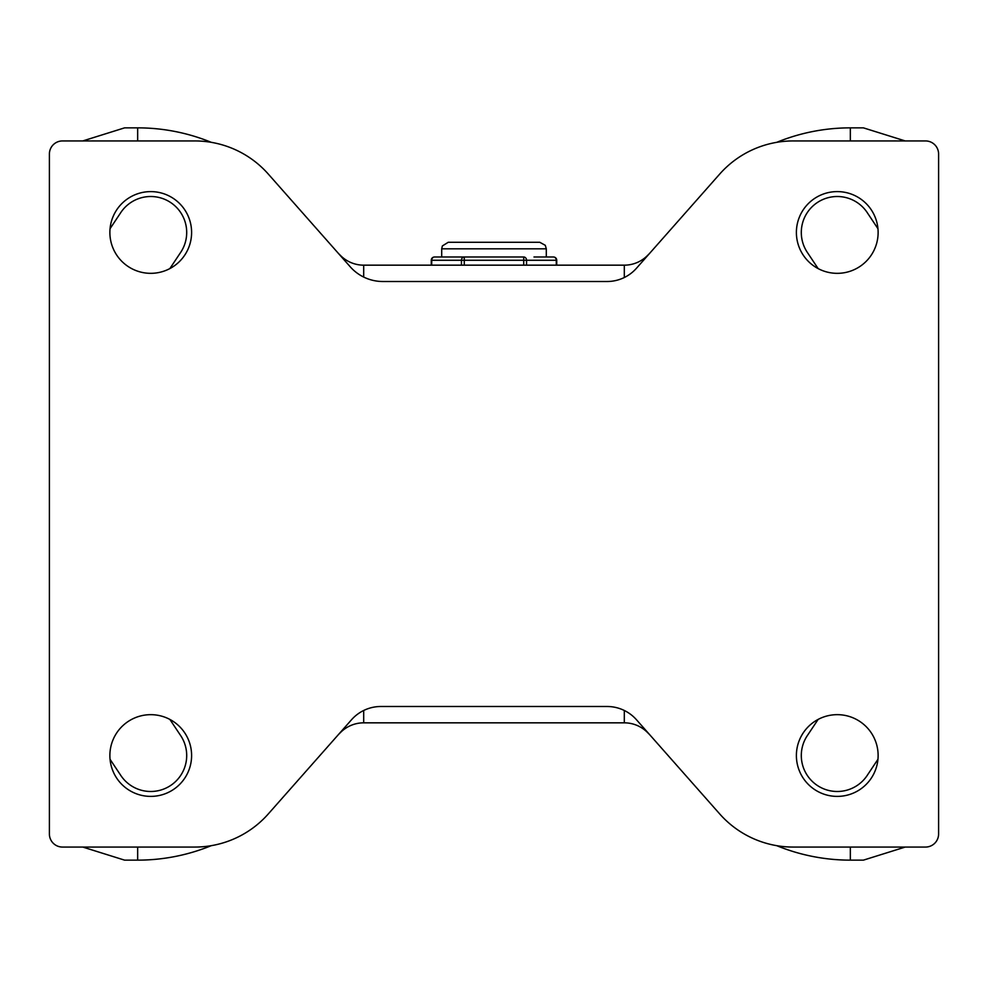 <?xml version="1.0" encoding="UTF-8"?>
<svg xmlns="http://www.w3.org/2000/svg" width="988" height="988" viewBox="0 0 988 988"><rect width="100%" height="100%" fill="white"/><g stroke="black" fill="none" stroke-linecap="round" stroke-linejoin="round"><path stroke-width="1.48" d="M877.949 759.303L867.662 774.74A35.963 35.963 0 0 1 817.311 785.448A35.963 35.963 0 0 1 807.838 734.85L818.126 719.425M169.874 719.425L180.162 734.85A35.963 35.963 0 0 1 170.689 785.448A35.963 35.963 0 0 1 120.338 774.74L110.051 759.303M905.218 847.062L863.413 860.14L850.335 860.14L850.335 847.062M211.247 845.679A194.352 194.352 0 0 1 137.665 860.14L124.587 860.14L82.782 847.062M338.39 734.603L340.588 732.417A32.69 32.69 0 0 1 363.695 722.833L624.305 722.833A32.69 32.69 0 0 1 647.412 732.417L649.61 734.603M877.949 228.697L867.662 213.26A35.963 35.963 0 0 0 817.311 202.552A35.963 35.963 0 0 0 807.838 253.15L818.126 268.575M169.874 268.575L180.162 253.15A35.963 35.963 0 0 0 170.689 202.552A35.963 35.963 0 0 0 120.338 213.26L110.051 228.697M776.753 142.321A194.352 194.352 0 0 1 850.335 127.86L863.413 127.86L905.218 140.938M82.782 140.938L124.587 127.86L137.665 127.86A194.352 194.352 0 0 1 211.247 142.321M338.39 253.397L340.588 255.583A32.69 32.69 0 0 0 363.695 265.167L624.305 265.167A32.69 32.69 0 0 0 647.412 255.583L649.61 253.397M776.753 845.679A194.352 194.352 0 0 0 850.335 860.14M526.555 265.167L526.555 260.264A3.273 2.828 -90 0 0 523.726 256.991L464.274 256.991A3.273 2.828 90 0 0 461.445 260.264L461.445 265.167M464.274 256.991L454.011 256.991L464.274 256.991L464.274 260.264L523.726 260.264L523.726 265.167M454.011 256.991L434.547 256.991A3.273 3.273 0 0 0 431.274 260.264L431.719 260.264A3.273 2.828 -90 0 1 434.547 256.991M523.726 256.991L523.726 260.264L556.281 260.264L556.281 265.167M553.453 256.991A3.273 2.828 90 0 1 556.281 260.264L556.726 260.264A3.273 3.273 0 0 0 553.453 256.991L533.989 256.991M546.302 256.991L546.302 248.815L441.698 248.815L441.698 256.991M109.878 755.524A40.866 40.866 0 0 0 171.171 790.919A40.866 40.866 0 0 0 171.171 720.141A40.866 40.866 0 0 0 109.878 755.524M796.39 755.524A40.866 40.866 0 0 0 857.695 790.919A40.866 40.866 0 0 0 857.695 720.141A40.866 40.866 0 0 0 796.39 755.524M796.39 232.476A40.866 40.866 0 0 0 857.695 267.859A40.866 40.866 0 0 0 857.695 197.081A40.866 40.866 0 0 0 796.39 232.476M109.878 232.476A40.866 40.866 0 0 0 171.171 267.859A40.866 40.866 0 0 0 171.171 197.081A40.866 40.866 0 0 0 109.878 232.476M925.521 847.062L793.203 847.062A98.071 98.071 0 0 1 719.709 813.939L636.47 719.746A39.224 39.224 0 0 0 607.077 706.494L380.923 706.494A39.224 39.224 0 0 0 351.53 719.746L268.291 813.939A98.071 98.071 0 0 1 194.797 847.062L62.479 847.062A13.079 13.079 0 0 1 49.4 833.983L49.4 154.017A13.079 13.079 0 0 1 62.479 140.938L194.797 140.938A98.071 98.071 0 0 1 268.291 174.061L350.246 266.809A43.509 43.509 0 0 0 382.85 281.506L607.077 281.506A39.224 39.224 0 0 0 636.47 268.254L719.709 174.061A98.071 98.071 0 0 1 793.203 140.938L925.521 140.938A13.079 13.079 0 0 1 938.6 154.017L938.6 833.983A13.079 13.079 0 0 1 925.521 847.062M137.665 860.14L137.665 847.062M363.695 710.471L363.695 722.833A32.69 32.69 0 0 0 340.588 732.417L340.452 732.281M624.305 710.471L624.305 722.833A32.69 32.69 0 0 1 647.412 732.417L647.548 732.281M850.335 127.86L850.335 140.938M137.665 127.86L137.665 140.938M363.695 277.072L363.695 265.167A32.69 32.69 0 0 1 340.588 255.583L340.452 255.719M624.305 277.529L624.305 265.167A32.69 32.69 0 0 0 647.412 255.583L647.548 255.719M431.719 265.167L431.719 260.264L464.274 260.264L464.274 265.167M431.274 265.167L431.274 260.264M556.726 265.167L556.726 260.264M546.302 248.815L545.29 245.308L539.769 242.282L448.231 242.282L442.365 245.938L441.698 248.815M539.769 242.282L528.988 242.282"/></g></svg>
